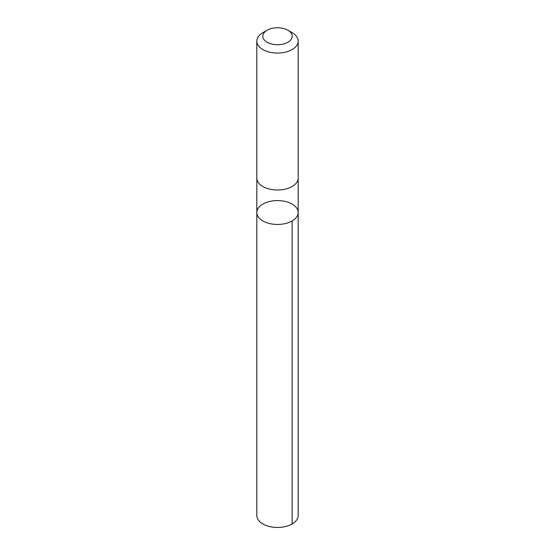 <?xml version="1.0" encoding="UTF-8"?>
<svg xmlns="http://www.w3.org/2000/svg" width="555" height="555" viewBox="0 0 555 555"><rect width="100%" height="100%" fill="white"/><g stroke="black" fill="none" stroke-linecap="round" stroke-linejoin="round"><path stroke-width="0.83" d="M291.868 203.935A20.674 11.939 180 0 1 298.174 212.516A20.674 11.939 180 0 1 277.5 224.449A20.674 11.939 180 0 1 256.826 212.516A20.674 11.939 180 0 1 269.425 201.527A20.674 11.939 180 0 1 291.868 203.935M256.819 515.512A20.681 11.939 0 0 0 263.125 524.093A20.681 11.939 0 0 0 285.575 526.501A20.681 11.939 0 0 0 298.181 515.512L298.174 212.516A20.674 11.939 180 0 1 277.5 224.449A20.674 11.939 180 0 1 256.826 212.516L256.819 515.512M267.101 30.241L262.876 32.676A20.681 11.939 0 0 0 256.819 41.119L256.819 178.065A20.681 11.939 0 0 0 263.125 186.653A20.681 11.939 0 0 0 285.575 189.061A20.681 11.939 0 0 0 298.181 178.065L298.181 41.119A20.681 11.939 0 0 0 292.124 32.676L287.899 30.241A14.707 8.492 0 0 0 267.101 30.241A14.707 8.492 0 0 0 267.274 42.346A14.707 8.492 0 0 0 287.99 42.201A14.707 8.492 0 0 0 287.899 30.241M256.819 41.119A20.681 11.939 0 0 0 263.125 49.7A20.681 11.939 0 0 0 285.575 52.108A20.681 11.939 0 0 0 298.181 41.119M292.124 523.955L292.117 220.952M256.826 178.335L256.826 212.516M298.174 178.335L298.174 212.516"/></g></svg>
